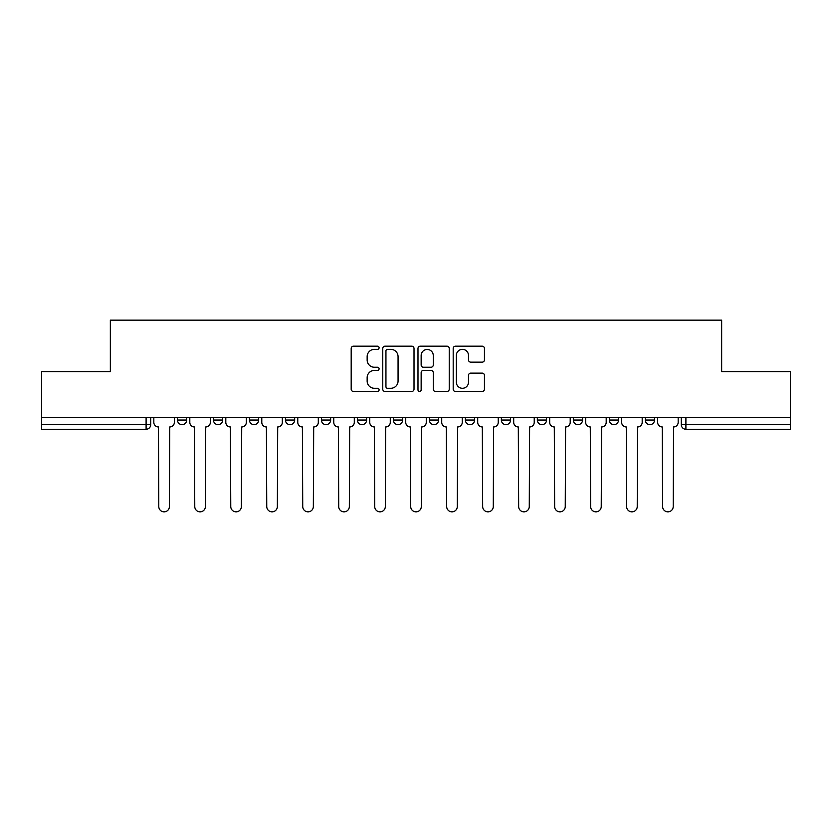 <?xml version="1.0" encoding="UTF-8"?>
<svg xmlns="http://www.w3.org/2000/svg" width="832" height="832" viewBox="0 0 832 832"><rect width="100%" height="100%" fill="white"/><g stroke="black" fill="none" stroke-linecap="round" stroke-linejoin="round"><path stroke-width="1.25" d="M379.09 347.766A1.581 1.581 0 0 0 377.51 346.185L353.444 346.185A2.267 2.267 0 0 0 351.187 348.442L351.187 389.199A2.267 2.267 0 0 0 353.444 391.466L377.51 391.466A1.581 1.581 0 0 0 379.09 389.886A1.581 1.581 0 0 0 377.51 388.294L374.39 388.294A7.249 7.249 0 0 1 367.151 381.056L367.151 377.655A7.249 7.249 0 0 1 374.39 370.406L377.51 370.406A1.581 1.581 0 0 0 379.09 368.826A1.581 1.581 0 0 0 377.51 367.245L374.39 367.245A7.249 7.249 0 0 1 367.151 359.996L367.151 356.595A7.249 7.249 0 0 1 374.39 349.357L377.51 349.357A1.581 1.581 0 0 0 379.09 347.766M573.331 417.498L573.331 420.035L582.556 420.035A4.618 4.618 0 0 1 577.938 424.653A4.618 4.618 0 0 1 573.331 420.035L573.331 417.498M465.369 417.498L465.369 420.035L474.594 420.035A4.618 4.618 0 0 1 469.976 424.653A4.618 4.618 0 0 1 465.369 420.035L465.369 417.498M393.39 417.498L393.39 420.035L402.615 420.035A4.618 4.618 0 0 1 398.008 424.653A4.618 4.618 0 0 1 393.39 420.035L393.39 417.498M357.406 417.498L357.406 420.035L366.631 420.035A4.618 4.618 0 0 1 362.024 424.653A4.618 4.618 0 0 1 357.406 420.035L357.406 417.498M285.428 417.498L285.428 420.035L294.663 420.035A4.618 4.618 0 0 1 290.046 424.653A4.618 4.618 0 0 1 285.428 420.035L285.428 417.498M482.175 362.149A2.267 2.267 0 0 0 484.442 359.882L484.442 348.442A2.267 2.267 0 0 0 482.175 346.185L455.458 346.185A2.267 2.267 0 0 0 453.19 348.442L453.19 389.199A2.267 2.267 0 0 0 455.458 391.466L482.175 391.466A2.267 2.267 0 0 0 484.442 389.199L484.442 375.388A2.267 2.267 0 0 0 482.175 373.131L470.735 373.131A2.267 2.267 0 0 0 468.478 375.388L468.478 382.242A6.053 6.053 0 0 1 462.415 388.294A6.053 6.053 0 0 1 456.362 382.242L456.362 355.41A6.053 6.053 0 0 1 462.415 349.357A6.053 6.053 0 0 1 468.478 355.41L468.478 359.882A2.267 2.267 0 0 0 470.735 362.149L482.175 362.149M41.6 417.498L41.6 371.592L110.344 371.592L110.344 320.154L721.656 320.154L721.656 371.592L790.4 371.592L790.4 417.498L41.6 417.498L41.6 424.653L150.717 424.653L150.717 417.498L150.717 424.653A4.618 4.618 0 0 1 146.099 429.26L41.6 429.26L41.6 424.653M414.014 348.442A2.267 2.267 0 0 0 411.757 346.185L385.039 346.185A2.267 2.267 0 0 0 382.772 348.442L382.772 389.199A2.267 2.267 0 0 0 385.039 391.466L411.757 391.466A2.267 2.267 0 0 0 414.014 389.199L414.014 348.442M420.243 346.185L446.961 346.185A2.267 2.267 0 0 1 449.228 348.442L449.228 389.199A2.267 2.267 0 0 1 446.961 391.466L435.531 391.466A2.267 2.267 0 0 1 433.264 389.199L433.264 372.674A2.267 2.267 0 0 0 430.997 370.406L423.415 370.406A2.267 2.267 0 0 0 421.148 372.674L421.148 389.886A1.581 1.581 0 0 1 419.567 391.466A1.581 1.581 0 0 1 417.986 389.886L417.986 348.442A2.267 2.267 0 0 1 420.243 346.185M681.283 417.498L681.283 424.653L790.4 424.653L790.4 429.26L685.901 429.26A4.618 4.618 0 0 1 681.283 424.653M790.4 417.498L790.4 424.653M654.524 417.498L654.524 420.035A4.618 4.618 0 0 1 649.917 424.653A4.618 4.618 0 0 1 645.299 420.035A4.618 4.618 0 0 0 649.917 424.653M645.299 417.498L645.299 420.035L654.524 420.035M618.54 417.498L618.54 420.035A4.618 4.618 0 0 1 613.922 424.653A4.618 4.618 0 0 1 609.315 420.035A4.618 4.618 0 0 0 613.922 424.653M609.315 417.498L609.315 420.035L618.54 420.035M582.556 417.498L582.556 420.035A4.618 4.618 0 0 1 577.938 424.653M546.572 417.498L546.572 420.035A4.618 4.618 0 0 1 541.954 424.653A4.618 4.618 0 0 1 537.337 420.035L546.572 420.035M537.337 417.498L537.337 420.035M510.578 417.498L510.578 420.035A4.618 4.618 0 0 1 505.97 424.653A4.618 4.618 0 0 1 501.353 420.035L510.578 420.035L510.578 417.498M501.353 417.498L501.353 420.035M474.594 417.498L474.594 420.035M438.61 417.498L438.61 420.035A4.618 4.618 0 0 1 433.992 424.653A4.618 4.618 0 0 1 429.385 420.035L438.61 420.035L438.61 417.498M429.385 417.498L429.385 420.035M402.615 417.498L402.615 420.035L402.615 417.498M366.631 420.035L366.631 417.498L366.631 420.035A4.618 4.618 0 0 1 362.024 424.653M330.647 417.498L330.647 420.035A4.618 4.618 0 0 1 326.03 424.653A4.618 4.618 0 0 1 321.422 420.035A4.618 4.618 0 0 0 326.03 424.653A4.618 4.618 0 0 0 330.647 420.035L330.647 417.498M321.422 417.498L321.422 420.035L330.647 420.035M294.663 417.498L294.663 420.035M258.669 417.498L258.669 420.035A4.618 4.618 0 0 1 254.062 424.653A4.618 4.618 0 0 1 249.444 420.035A4.618 4.618 0 0 0 254.062 424.653A4.618 4.618 0 0 0 258.669 420.035L249.444 420.035L249.444 417.498M213.46 417.498L213.46 420.035L222.685 420.035L222.685 417.498L222.685 420.035A4.618 4.618 0 0 1 218.078 424.653A4.618 4.618 0 0 1 213.46 420.035A4.618 4.618 0 0 0 218.078 424.653M177.476 417.498L177.476 420.035L186.701 420.035L186.701 417.498L186.701 420.035A4.618 4.618 0 0 1 182.083 424.653A4.618 4.618 0 0 1 177.476 420.035A4.618 4.618 0 0 0 182.083 424.653M146.099 417.498L146.099 429.26A4.618 4.618 0 0 0 150.717 424.653M387.525 349.357A1.581 1.581 0 0 0 385.944 350.938L385.944 386.714A1.581 1.581 0 0 0 387.525 388.294L390.811 388.294A7.249 7.249 0 0 0 398.06 381.056L398.06 356.595A7.249 7.249 0 0 0 390.811 349.357L387.525 349.357M433.264 355.524A6.053 6.053 0 0 0 427.211 349.461A6.053 6.053 0 0 0 421.148 355.524L421.148 364.978A2.267 2.267 0 0 0 423.415 367.245L430.997 367.245A2.267 2.267 0 0 0 433.264 364.978L433.264 355.524M153.826 422.344L153.826 417.498L153.826 422.344A4.618 4.618 0 0 0 158.444 426.962L158.787 506.542A5.304 5.304 0 0 0 164.091 511.846A5.304 5.304 0 0 0 169.395 506.542L169.749 426.962A4.618 4.618 0 0 0 174.356 422.344L174.356 417.498L174.356 422.344M158.444 426.962L158.787 506.542M169.395 506.542L169.749 426.962M189.81 422.344L189.81 417.498L189.81 422.344A4.618 4.618 0 0 0 194.428 426.962L194.771 506.542A5.304 5.304 0 0 0 200.075 511.846A5.304 5.304 0 0 0 205.39 506.542L205.733 426.962A4.618 4.618 0 0 0 210.35 422.344L210.35 417.498L210.35 422.344M225.805 422.344L225.805 417.498L225.805 422.344A4.618 4.618 0 0 0 230.412 426.962L230.766 506.542A5.304 5.304 0 0 0 236.07 511.846A5.304 5.304 0 0 0 241.374 506.542L241.717 426.962A4.618 4.618 0 0 0 246.334 422.344L246.334 417.498L246.334 422.344M194.428 426.962L194.771 506.542M205.39 506.542L205.733 426.962M230.412 426.962L230.766 506.542M241.374 506.542L241.717 426.962M261.789 422.344L261.789 417.498L261.789 422.344A4.618 4.618 0 0 0 266.406 426.962L266.75 506.542A5.304 5.304 0 0 0 272.054 511.846A5.304 5.304 0 0 0 277.358 506.542L277.701 426.962A4.618 4.618 0 0 0 282.318 422.344L282.318 417.498L282.318 422.344M297.773 422.344L297.773 417.498L297.773 422.344A4.618 4.618 0 0 0 302.39 426.962L302.734 506.542A5.304 5.304 0 0 0 308.038 511.846A5.304 5.304 0 0 0 313.342 506.542L313.695 426.962A4.618 4.618 0 0 0 318.302 422.344L318.302 417.498L318.302 422.344M333.757 422.344L333.757 417.498L333.757 422.344A4.618 4.618 0 0 0 338.374 426.962L338.718 506.542A5.304 5.304 0 0 0 344.022 511.846A5.304 5.304 0 0 0 349.336 506.542L349.679 426.962A4.618 4.618 0 0 0 354.297 422.344L354.297 417.498L354.297 422.344M266.406 426.962L266.75 506.542M277.358 506.542L277.701 426.962M302.39 426.962L302.734 506.542M313.342 506.542L313.695 426.962M338.374 426.962L338.718 506.542M349.336 506.542L349.679 426.962M369.751 422.344L369.751 417.498L369.751 422.344A4.618 4.618 0 0 0 374.358 426.962L374.712 506.542A5.304 5.304 0 0 0 380.016 511.846A5.304 5.304 0 0 0 385.32 506.542L385.663 426.962A4.618 4.618 0 0 0 390.281 422.344L390.281 417.498L390.281 422.344M374.358 426.962L374.712 506.542M385.32 506.542L385.663 426.962M405.735 422.344L405.735 417.498L405.735 422.344A4.618 4.618 0 0 0 410.353 426.962L410.696 506.542A5.304 5.304 0 0 0 416 511.846A5.304 5.304 0 0 0 421.304 506.542L421.647 426.962A4.618 4.618 0 0 0 426.265 422.344L426.265 417.498L426.265 422.344M410.353 426.962L410.696 506.542M421.304 506.542L421.647 426.962M441.719 422.344L441.719 417.498L441.719 422.344A4.618 4.618 0 0 0 446.337 426.962L446.68 506.542A5.304 5.304 0 0 0 451.984 511.846A5.304 5.304 0 0 0 457.288 506.542L457.642 426.962A4.618 4.618 0 0 0 462.249 422.344L462.249 417.498L462.249 422.344M446.337 426.962L446.68 506.542M457.288 506.542L457.642 426.962M477.703 422.344L477.703 417.498L477.703 422.344A4.618 4.618 0 0 0 482.321 426.962L482.664 506.542A5.304 5.304 0 0 0 487.978 511.846A5.304 5.304 0 0 0 493.282 506.542L493.626 426.962A4.618 4.618 0 0 0 498.243 422.344L498.243 417.498L498.243 422.344M482.321 426.962L482.664 506.542M493.282 506.542L493.626 426.962M513.698 422.344L513.698 417.498L513.698 422.344A4.618 4.618 0 0 0 518.305 426.962L518.658 506.542A5.304 5.304 0 0 0 523.962 511.846A5.304 5.304 0 0 0 529.266 506.542L529.61 426.962A4.618 4.618 0 0 0 534.227 422.344L534.227 417.498L534.227 422.344M518.305 426.962L518.658 506.542M529.266 506.542L529.61 426.962M549.682 422.344L549.682 417.498L549.682 422.344A4.618 4.618 0 0 0 554.299 426.962L554.642 506.542A5.304 5.304 0 0 0 559.946 511.846A5.304 5.304 0 0 0 565.25 506.542L565.594 426.962A4.618 4.618 0 0 0 570.211 422.344L570.211 417.498L570.211 422.344M554.299 426.962L554.642 506.542M565.25 506.542L565.594 426.962M585.666 422.344L585.666 417.498L585.666 422.344A4.618 4.618 0 0 0 590.283 426.962L590.626 506.542A5.304 5.304 0 0 0 595.93 511.846A5.304 5.304 0 0 0 601.234 506.542L601.588 426.962A4.618 4.618 0 0 0 606.195 422.344L606.195 417.498L606.195 422.344M590.283 426.962L590.626 506.542M601.234 506.542L601.588 426.962M621.65 422.344L621.65 417.498L621.65 422.344A4.618 4.618 0 0 0 626.267 426.962L626.61 506.542A5.304 5.304 0 0 0 631.925 511.846A5.304 5.304 0 0 0 637.229 506.542L637.572 426.962A4.618 4.618 0 0 0 642.19 422.344L642.19 417.498L642.19 422.344M626.267 426.962L626.61 506.542M637.229 506.542L637.572 426.962M657.644 422.344L657.644 417.498L657.644 422.344A4.618 4.618 0 0 0 662.251 426.962L662.605 506.542A5.304 5.304 0 0 0 667.909 511.846A5.304 5.304 0 0 0 673.213 506.542L673.556 426.962A4.618 4.618 0 0 0 678.174 422.344L678.174 417.498L678.174 422.344M662.251 426.962L662.605 506.542M673.213 506.542L673.556 426.962M685.901 417.498L685.901 429.26"/></g></svg>

